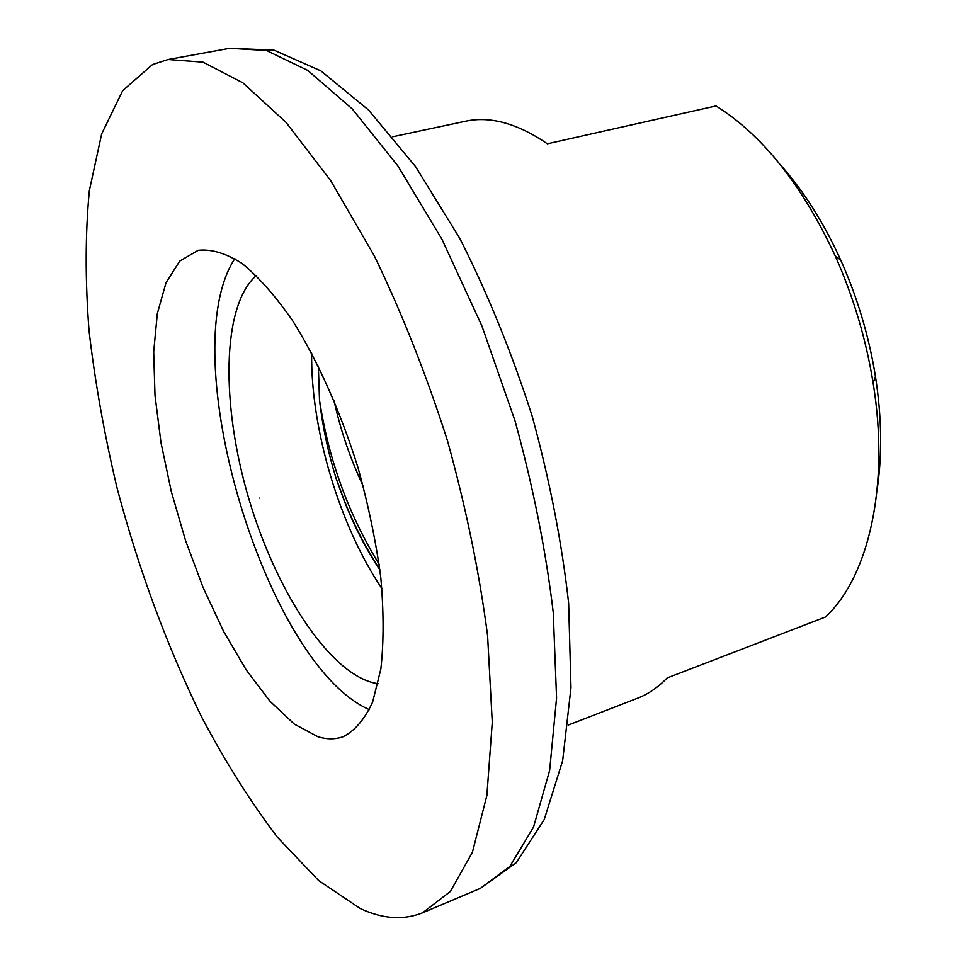 <?xml version="1.0" encoding="UTF-8"?>
<svg xmlns="http://www.w3.org/2000/svg" width="966" height="966" viewBox="0 0 966 966"><rect width="100%" height="100%" fill="white"/><g stroke="black" fill="none" stroke-linecap="round" stroke-linejoin="round"><path stroke-width="1.45" d="M780.564 164.993C803.748 191.087 823.817 222.808 840.758 260.144C857.385 297.395 868.941 336.156 875.45 376.426C881.729 416.938 882.32 454.467 877.213 489.001M381.896 588.535C339.537 525.878 310.557 428.711 311.668 353.085M318.345 366.042L319.505 400.129C322.475 425.873 327.945 451.798 335.939 477.892L344.101 500.521C354.329 526.518 366.259 549.642 379.88 569.904M333.97 400.262C340.274 429.508 350.03 458.15 363.24 486.188M360.149 908.463C382.476 919.016 403.281 920.465 422.589 912.798L450.41 891.425L472.41 852.29L486.876 795.465L492.274 722.302L487.589 635.688C479.365 572.56 465.998 507.585 447.487 440.762C426.368 374.723 401.953 313.044 374.253 255.736L330.722 180.702L286.117 122.465L242.889 82.834L203.041 62.162L168.06 59.518L152.556 64.529L122.706 90.599L101.672 133.876L89.355 190.604C85.237 233.784 85.141 280.563 89.065 330.927C95.066 382.464 104.425 434.942 117.152 488.361C138.609 569.24 166.683 645.276 201.363 716.482C225.235 761.703 250.605 801.973 277.471 837.305L318.695 880.606L360.149 908.463M317.899 736.732C326.943 739.521 335.383 739.509 343.232 736.696C354.993 730.682 364.81 719.115 372.659 701.992L380.845 669.052C383.828 642.366 383.816 611.913 380.809 577.656C376.028 541.926 368.42 505.254 357.988 467.641C340.587 411.733 317.524 360.246 292.251 320.132C275.201 295.717 258.417 276.771 241.911 263.332C225.947 253.261 211.397 248.914 198.247 250.291L179.736 261.049L166.031 282.712L157.325 313.6L153.691 351.853L155.007 395.541L161.02 442.802L171.368 491.803L185.629 540.743L203.258 587.908L223.689 631.547L246.233 669.933L270.082 701.364L294.328 724.15L317.899 736.732M568.201 725.104L637.596 698.213C648.283 694.095 658.124 687.345 667.132 677.951L825.399 617.033C868.349 577.499 889.952 486.067 873.143 383.128C866.019 339.03 853.352 296.586 835.167 255.797C802.142 184.953 762.415 134.999 716.011 105.946L547.348 143.789C517.438 123.382 490.148 115.872 465.491 121.233L392.703 136.761M369.374 709.672C265.469 664.197 172.805 353.568 234.823 258.61M378.104 683.711C332.304 677.42 277.206 594.319 249.18 499.917C220.912 405.599 221.48 305.896 256.352 275.539M319.505 400.129C328.633 459.719 348.509 514.407 379.131 564.192M335.939 477.892L344.355 500.69C354.474 525.915 366.295 548.833 379.819 569.445M259.202 498.106C258.622 495.739 258.622 495.739 259.202 498.106M422.589 912.798L480.344 888.382L509.819 866.466L533.51 827.125L549.63 770.482L556.573 697.947L553.24 612.408C545.802 550.185 533.039 486.272 514.95 420.645L481.829 325.771L441.933 239.242L397.847 165.85L352.3 108.977L307.792 70.421L266.411 50.486L229.751 48.3L168.06 59.518M840.758 260.144L835.167 255.797M875.45 376.426L873.143 383.128M480.344 888.382L516.303 862.662L544.196 819.579L562.647 760.725L570.978 687.72L568.636 603.122C561.789 542.071 549.569 479.547 531.988 415.561C511.654 352.409 487.613 293.41 459.888 238.578L415.501 166.526L368.541 110.015L320.857 70.868L273.921 50.111L229.751 48.3"/></g></svg>
